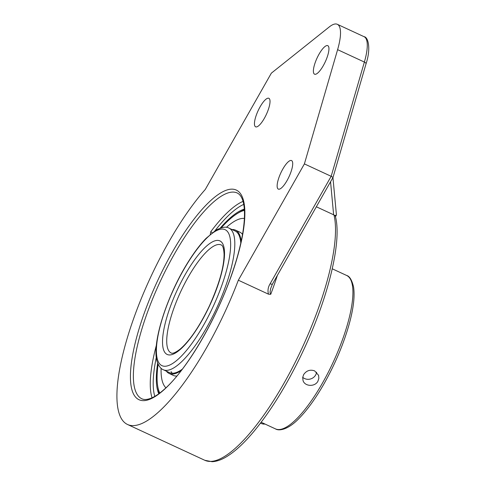 <?xml version="1.0" encoding="UTF-8"?>
<svg xmlns="http://www.w3.org/2000/svg" width="486" height="486" viewBox="0 0 486 486"><rect width="100%" height="100%" fill="white"/><g stroke="black" fill="none" stroke-linecap="round" stroke-linejoin="round"><path stroke-width="0.73" d="M336.318 213.925L336.385 215.091L335.474 216.689M330.553 181.758L333.633 214.788L334.89 215.541L336.379 215.098M334.89 215.541L335.376 216.3C342.545 242.751 326.695 303.659 299.182 359.184C285.428 386.996 270.909 410.372 255.636 429.314C244.823 442.612 234.805 451.931 225.583 457.283C220.826 460.035 216.331 461.506 212.096 461.7L204.849 460.309A142.756 41.024 114.9 0 0 291.108 370.235A142.756 41.024 114.9 0 0 333.979 214.94M304.4 163.904L238.334 280.203A142.756 41.024 114.9 0 1 127.618 424.527A142.756 41.024 114.9 0 1 168.508 242.508A142.756 41.024 114.9 0 1 205.28 189.461L271.346 73.161L329.314 26.906A43.017 12.363 114.9 0 1 337.314 24.3A43.017 12.363 114.9 0 1 337.606 49.663L304.4 163.904L331.166 176.309L270.155 283.709A3.074 0.814 29.6 0 0 272.415 284.097L333.013 177.426L331.166 176.309L364.372 62.062A3.074 1.379 16.2 0 1 366.013 63.897C371.195 48.448 368.157 36.979 364.081 36.699A43.017 12.363 114.9 0 1 364.372 62.062L337.606 49.663M333.633 214.788L316.337 206.775M238.334 280.203L268.491 294.176L270.732 294.309L270.028 292.323L270.647 288.575L272.415 284.091M282.816 169.049A15.728 4.52 114.9 0 1 291.533 160.556A15.728 4.52 114.9 0 1 289.024 176.728A15.728 4.52 114.9 0 1 278.314 189.097A15.728 4.52 114.9 0 1 282.816 169.049M319.059 54.146A15.728 4.52 114.9 0 1 327.777 45.654A15.728 4.52 114.9 0 1 325.268 61.825A15.728 4.52 114.9 0 1 314.557 74.194A15.728 4.52 114.9 0 1 319.059 54.146M260.132 106.774A15.728 4.52 114.9 0 1 268.849 98.287A15.728 4.52 114.9 0 1 266.34 114.453A15.728 4.52 114.9 0 1 255.63 126.828A15.728 4.52 114.9 0 1 260.132 106.774M243.036 201.38A113.408 32.586 -65.1 0 0 210.772 231.701L210.244 234.404M210.772 231.701A2.151 1.221 -143.2 0 1 212.157 232.824M158.776 393.775A104.94 30.156 114.9 0 1 157.671 363.066M220.188 228.134A104.94 30.156 114.9 0 1 244.33 209.12M302.723 377.312A8.207 7.551 160 0 0 304.619 378.57A8.207 7.551 160 0 0 316.599 372.197M314.642 370.879L318.567 375.307L318.865 378.302L317.923 381.206C314.952 387.081 304.831 386.54 303.051 380.635L302.699 377.464L303.659 374.603C306.441 370.569 310.098 369.33 314.642 370.879M159.76 393.046A103.403 29.713 114.9 0 1 158.995 391.218A103.403 29.713 114.9 0 1 157.677 385.987A103.403 29.713 114.9 0 1 158.12 364.154M221.306 227.776A103.403 29.713 114.9 0 1 237.678 213.318A103.403 29.713 114.9 0 1 244.409 210.347M244.379 209.812A105.334 30.272 -65.1 0 0 239.519 212.212L237.678 213.318M157.677 385.987L158.023 388.107A105.334 30.272 -65.1 0 0 159.335 393.368M240.789 243.03A78.052 22.429 -65.1 0 0 238.553 234.343A78.052 22.429 -65.1 0 0 235.121 230.984L228.997 228.147A78.052 22.429 -65.1 0 1 233.353 233.535A78.052 22.429 -65.1 0 1 211.738 318.215A78.052 22.429 -65.1 0 1 163.375 369.779C161.145 368.983 159.214 366.681 157.592 362.866C150.654 345.838 166.479 296.375 188.21 261.918C194.26 252.246 200.226 244.379 206.107 238.322L215.839 230.249C221.889 227.053 226.276 226.348 228.997 228.147M163.375 369.779L169.499 372.616A78.052 22.429 -65.1 0 0 182.353 369.153M166.364 371.164A78.969 22.696 -65.1 0 0 169.11 373.455A78.969 22.696 -65.1 0 0 181.314 370.508M241.153 241.354A78.969 22.696 -65.1 0 0 238.984 233.547A78.969 22.696 -65.1 0 0 235.51 230.145A78.969 22.696 -65.1 0 0 231.986 229.526M171.06 371.565A78.052 22.429 -65.1 0 0 172.244 373.242M161.103 368.297A93.719 26.93 -65.1 0 0 163.91 385.167A93.719 26.93 -65.1 0 0 165.939 387.798M244.397 218.451A93.719 26.93 -65.1 0 0 226.397 227.369M169.11 373.455L173.356 375.423A78.969 22.696 -65.1 0 0 176.886 376.036M242.508 234.404A78.969 22.696 -65.1 0 0 239.756 232.114L235.51 230.145M260.441 423.197A8.207 2.181 29.6 0 0 264.876 423.986M270.155 283.709C268.053 287.117 267.5 290.61 268.491 294.176M270.732 294.309A142.756 41.024 -65.1 0 0 277.372 275.374M132.599 391.862A115.559 33.206 -65.1 0 0 228.548 283.362A115.559 33.206 -65.1 0 0 201.739 209.77A115.559 33.206 -65.1 0 0 132.599 391.862M135.491 390.926A113.408 32.586 114.9 0 1 166.892 267.889A113.408 32.586 114.9 0 1 237.168 192.966C248.765 198.434 246.323 233.086 231.682 274.475C216.112 319.891 186.679 369.889 164.28 389.31C159.694 393.387 155.563 396.236 151.881 397.864C147.58 399.686 144.227 399.984 141.821 398.763A113.408 32.586 114.9 0 1 135.491 390.926M156.389 345.218A113.408 32.586 -65.1 0 0 152.039 397.797M154.785 396.376A111.258 31.973 114.9 0 1 156.328 357.307M214.921 230.832A111.258 31.973 114.9 0 1 243.735 204.393M275.489 428.901C278.885 431.155 287.967 429.928 298.939 418.513C307.298 410.014 315.7 398.368 324.144 383.569C335.261 363.783 343.626 343.894 349.246 323.919C353.492 308.403 354.932 296.102 353.571 287.007C351.907 280.015 349.58 276.157 346.585 275.44A84.564 24.3 114.9 0 1 322.364 383.266A84.564 24.3 114.9 0 1 275.489 428.901L261.152 422.261M157.81 360.576A74.978 21.548 114.9 0 1 202.668 242.423A74.978 21.548 114.9 0 1 220.061 290.172A74.978 21.548 114.9 0 1 157.81 360.576M163.703 350.206A62.609 17.994 -65.1 0 0 215.687 291.418A62.609 17.994 -65.1 0 0 201.161 251.548A62.609 17.994 -65.1 0 0 163.703 350.206M167.834 348.869A59.535 17.107 114.9 0 1 184.322 284.274A59.535 17.107 114.9 0 1 221.215 244.944C222.788 245.381 223.742 248.455 224.082 254.172C224.095 266.905 219.143 284.28 209.229 306.289C199.467 326.513 189.734 340.826 180.039 349.215C175.44 352.654 172.481 353.911 171.157 352.982A59.535 17.107 114.9 0 1 167.834 348.869M332.94 177.554L336.367 214.32M333.013 177.42L366.013 63.897M337.314 24.3L364.081 36.699M127.618 424.527L204.849 460.309M346.585 275.44L332.254 268.801"/></g></svg>
